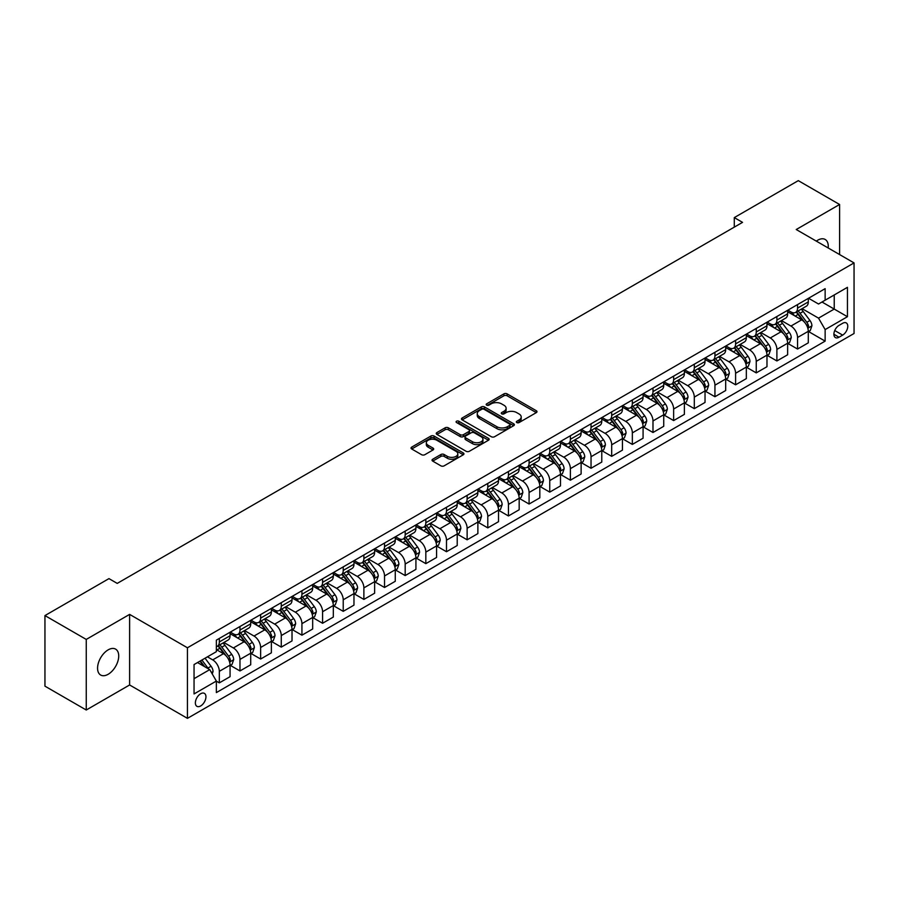<?xml version="1.0" encoding="UTF-8"?>
<svg xmlns="http://www.w3.org/2000/svg" width="899" height="899" viewBox="0 0 899 899"><rect width="100%" height="100%" fill="white"/><g stroke="black" fill="none" stroke-linecap="round" stroke-linejoin="round"><path stroke-width="1.35" d="M516.824 422.564A1.607 0.921 0 0 0 519.094 422.564L536.332 412.607A2.292 1.326 0 0 0 536.995 411.675A2.292 1.326 0 0 0 536.332 410.742L507.137 393.886A2.292 1.326 0 0 0 503.889 393.886L486.662 403.831A1.607 0.921 0 0 0 486.19 404.494A1.607 0.921 0 0 0 486.662 405.146A1.607 0.921 0 0 0 488.932 405.146L491.169 403.853A7.338 4.237 0 0 1 501.541 403.853L503.979 405.258A7.338 4.237 0 0 1 506.126 408.258A7.338 4.237 0 0 1 503.979 411.248L501.743 412.54A1.607 0.921 0 0 0 501.271 413.192A1.607 0.921 0 0 0 501.743 413.855A1.607 0.921 0 0 0 504.013 413.855L506.249 412.562A7.338 4.237 0 0 1 516.622 412.562L519.06 413.967A7.338 4.237 0 0 1 521.206 416.967A7.338 4.237 0 0 1 519.06 419.957L516.824 421.249A1.607 0.921 0 0 0 516.352 421.901A1.607 0.921 0 0 0 516.824 422.564L516.824 421.249M108.138 674.295A14.957 8.63 120 0 0 117.915 661.113A14.957 8.63 120 0 0 115.623 649.134A14.957 8.63 120 0 0 108.138 649.876A14.957 8.63 120 0 0 98.373 663.046A14.957 8.63 120 0 0 100.666 675.025A14.957 8.63 120 0 0 108.138 674.295M828.181 247.978A14.957 8.63 120 0 0 825.181 239.471A14.957 8.63 120 0 0 817.708 240.213A14.957 8.63 120 0 0 816.314 241.123M200.657 705.962A7.473 4.315 120 0 0 205.545 699.366A7.473 4.315 120 0 0 204.399 693.376A7.473 4.315 120 0 0 200.657 693.747A7.473 4.315 120 0 0 195.768 700.332A7.473 4.315 120 0 0 196.915 706.322A7.473 4.315 120 0 0 200.657 705.962M432.711 459.232A2.292 1.326 0 0 0 432.037 460.176A2.292 1.326 0 0 0 432.711 461.108L440.892 465.839A2.292 1.326 0 0 0 444.14 465.839L463.277 454.793A2.292 1.326 0 0 0 463.94 453.849A2.292 1.326 0 0 0 463.277 452.916L434.082 436.06A2.292 1.326 0 0 0 430.846 436.06L411.708 447.106A2.292 1.326 0 0 0 411.034 448.05A2.292 1.326 0 0 0 411.708 448.983L421.597 454.692A2.292 1.326 0 0 0 424.845 454.692L433.026 449.961A2.292 1.326 0 0 0 433.7 449.028A2.292 1.326 0 0 0 433.026 448.095L428.126 445.263A6.136 3.54 0 0 1 426.328 442.757A6.136 3.54 0 0 1 430.115 439.487A6.136 3.54 0 0 1 436.802 440.252L456.018 451.343A6.136 3.54 0 0 1 457.816 453.849A6.136 3.54 0 0 1 454.029 457.119A6.136 3.54 0 0 1 447.342 456.355L444.14 454.512A2.292 1.326 0 0 0 440.892 454.512L432.711 459.232L432.711 461.108M129.613 614.388L86.248 639.425L44.95 615.579L44.95 686.162L86.248 710.008L129.613 684.971L187.442 718.357L187.442 647.774L129.613 614.388L129.613 684.971M839.599 254.563L839.599 204.489L796.233 229.526L854.05 262.913L187.442 647.774M839.599 204.489L798.29 180.643L734.281 217.603L734.281 227.144M44.95 615.579L108.97 578.619L117.23 583.395L742.54 222.368L734.281 217.603M491.326 436.723A2.292 1.326 0 0 0 494.574 436.723L513.7 425.677A2.292 1.326 0 0 0 514.374 424.733A2.292 1.326 0 0 0 513.7 423.8L484.516 406.944A2.292 1.326 0 0 0 481.268 406.944L462.142 417.99A2.292 1.326 0 0 0 461.468 418.934A2.292 1.326 0 0 0 462.142 419.867L491.326 436.723M457.186 422.901A1.607 0.921 0 0 1 458.816 423.137L458.816 421.226L488.494 438.352A2.292 1.326 0 0 1 489.157 439.296A2.292 1.326 0 0 1 488.494 440.229L469.357 451.276A2.292 1.326 0 0 1 466.109 451.276L436.925 434.419L436.925 432.554A2.292 1.326 0 0 0 436.251 433.487A2.292 1.326 0 0 0 436.925 434.419M436.925 432.554L445.106 427.823A2.292 1.326 0 0 1 448.354 427.823L460.187 434.655A2.292 1.326 0 0 0 463.434 434.655L468.862 431.52A2.292 1.326 0 0 0 469.536 430.587A2.292 1.326 0 0 0 468.862 429.655L456.546 422.53A1.607 0.921 0 0 1 456.074 421.878A1.607 0.921 0 0 1 457.063 421.024A1.607 0.921 0 0 1 458.816 421.226M842.655 323.292L839.014 325.382A7.248 4.18 120 0 0 834.283 331.765A7.248 4.18 120 0 0 835.396 337.575A7.248 4.18 120 0 0 839.014 337.215L842.655 335.113A7.248 4.18 120 0 0 847.386 328.731A7.248 4.18 120 0 0 846.274 322.932A7.248 4.18 120 0 0 842.655 323.292M187.442 718.357L854.05 333.495L854.05 262.913M808.538 298.254L818.528 304.019L825.136 300.21L825.136 288.658L216.356 640.144L216.356 651.685L194.049 664.563L194.049 693.938L216.356 681.06L216.356 692.601L825.136 341.126L825.136 329.585L818.528 318.134L802.099 308.649M825.136 300.21L847.442 287.332L847.442 316.706L825.136 329.585M86.248 639.425L86.248 710.008M822.001 302.019L834.227 309.076L834.227 294.962L847.442 287.332M818.528 318.134L834.227 309.076L847.442 316.706M194.049 678.678L209.748 669.62L197.522 662.563M216.356 681.161L219.322 682.869L219.322 671.328A9.35 5.394 -120 0 0 212.715 659.888L207.433 656.832M219.322 682.869L230.065 676.677L230.065 665.136A9.35 5.394 -120 0 0 223.458 653.685L216.356 649.584M230.313 665.372L239.977 670.946L239.977 659.405A9.35 5.394 -120 0 0 233.369 647.965L223.885 642.482M239.977 670.946L250.72 664.754L250.72 653.213A9.35 5.394 -120 0 0 244.112 641.762L230.065 633.66M250.967 653.449L260.631 659.034L260.631 647.482A9.35 5.394 -120 0 0 254.024 636.043L244.528 630.559M260.631 659.034L271.363 652.831L271.363 641.29A9.35 5.394 -120 0 0 264.755 629.839L250.72 621.737M271.61 641.526L281.275 647.111L281.275 635.571A9.35 5.394 -120 0 0 274.667 624.12L265.183 618.647M281.275 647.111L292.018 640.908L292.018 629.367A9.35 5.394 -120 0 0 285.41 617.916L271.363 609.814M292.265 629.603L301.929 635.188L301.929 623.648A9.35 5.394 -120 0 0 295.322 612.197L285.837 606.724M301.929 635.188L312.672 628.985L312.672 617.444A9.35 5.394 -120 0 0 306.065 605.993L292.018 597.891M312.919 617.68L322.584 623.265L322.584 611.725A9.35 5.394 -120 0 0 315.976 600.274L306.48 594.801M322.584 623.265L333.315 617.062L333.315 605.521A9.35 5.394 -120 0 0 326.708 594.07L312.672 585.968M333.563 605.757L343.227 611.342L343.227 599.802A9.35 5.394 -120 0 0 336.619 588.351L327.135 582.878M343.227 611.342L353.97 605.139L353.97 593.598A9.35 5.394 -120 0 0 347.362 582.147L333.315 574.045M354.217 593.834L363.881 599.419L363.881 587.879A9.35 5.394 -120 0 0 357.274 576.428L347.789 570.955M363.881 599.419L374.625 593.216L374.625 581.675A9.35 5.394 -120 0 0 368.017 570.224L353.97 562.122M374.872 581.911L384.536 587.496L384.536 575.956A9.35 5.394 -120 0 0 377.928 564.505L368.433 559.032M384.536 587.496L395.268 581.293L395.268 569.752A9.35 5.394 -120 0 0 388.66 558.301L374.625 550.199M395.515 569.988L405.179 575.574L405.179 564.033A9.35 5.394 -120 0 0 398.572 552.582L389.087 547.109M405.179 575.574L415.922 569.37L415.922 557.829A9.35 5.394 -120 0 0 409.315 546.378L395.268 538.276M416.17 558.065L425.834 563.651L425.834 552.11A9.35 5.394 -120 0 0 419.226 540.659L409.742 535.186M425.834 563.651L436.577 557.447L436.577 545.907A9.35 5.394 -120 0 0 429.969 534.456L415.922 526.353M436.824 546.143L446.488 551.728L446.488 540.187A9.35 5.394 -120 0 0 439.881 528.736L430.385 523.263M446.488 551.728L457.22 545.524L457.22 533.984A9.35 5.394 -120 0 0 450.613 522.544L436.577 514.43M457.467 534.22L467.132 539.805L467.132 528.264A9.35 5.394 -120 0 0 460.524 516.813L451.04 511.34M467.132 539.805L477.875 533.601L477.875 522.061A9.35 5.394 -120 0 0 471.267 510.621L457.22 502.507M478.122 522.297L487.786 527.882L487.786 516.341A9.35 5.394 -120 0 0 481.179 504.89L471.694 499.417M487.786 527.882L498.529 521.678L498.529 510.138A9.35 5.394 -120 0 0 491.922 498.698L477.875 490.584M498.776 510.374L508.441 515.959L508.441 504.418A9.35 5.394 -120 0 0 501.833 492.967L492.337 487.494M508.441 515.959L519.173 509.755L519.173 498.215A9.35 5.394 -120 0 0 512.565 486.775L498.529 478.661M519.42 498.451L529.084 504.036L529.084 492.495A9.35 5.394 -120 0 0 522.476 481.044L512.992 475.571M529.084 504.036L539.827 497.832L539.827 486.292A9.35 5.394 -120 0 0 533.219 474.852L519.173 466.738M540.074 486.528L549.739 492.113L549.739 480.572A9.35 5.394 -120 0 0 543.131 469.121L533.646 463.648M549.739 492.113L560.482 485.909L560.482 474.369A9.35 5.394 -120 0 0 553.874 462.929L539.827 454.815M560.729 474.605L570.393 480.19L570.393 468.649A9.35 5.394 -120 0 0 563.785 457.198L554.29 451.725M570.393 480.19L581.125 473.987L581.125 462.446A9.35 5.394 -120 0 0 574.517 451.006L560.482 442.892M581.372 462.682L591.036 468.267L591.036 456.726A9.35 5.394 -120 0 0 584.429 445.275L574.944 439.802M591.036 468.267L601.779 462.064L601.779 450.523A9.35 5.394 -120 0 0 595.172 439.083L581.125 430.969M602.027 450.759L611.691 456.344L611.691 444.803A9.35 5.394 -120 0 0 605.083 433.352L595.599 427.879M611.691 456.344L622.434 450.141L622.434 438.6A9.35 5.394 -120 0 0 615.826 427.16L601.779 419.046M622.681 438.847L632.345 444.421L632.345 432.88A9.35 5.394 -120 0 0 625.738 421.429L616.242 415.956M632.345 444.421L643.077 438.218L643.077 426.677A9.35 5.394 -120 0 0 636.47 415.237L622.434 407.123M643.324 426.924L652.989 432.498L652.989 420.957A9.35 5.394 -120 0 0 646.381 409.517L636.897 404.033M652.989 432.498L663.732 426.295L663.732 414.754A9.35 5.394 -120 0 0 657.124 403.314L643.077 395.2M663.979 415.001L673.643 420.575L673.643 409.034A9.35 5.394 -120 0 0 667.036 397.594L657.551 392.11M673.643 420.575L684.386 414.372L684.386 402.831A9.35 5.394 -120 0 0 677.779 391.391L663.732 383.277M684.633 403.078L694.298 408.652L694.298 397.111A9.35 5.394 -120 0 0 687.69 385.671L678.194 380.187M694.298 408.652L705.03 402.449L705.03 390.908A9.35 5.394 -120 0 0 698.422 379.468L684.386 371.354M705.277 391.155L714.941 396.729L714.941 385.188A9.35 5.394 -120 0 0 708.333 373.748L698.849 368.264M714.941 396.729L725.684 390.526L725.684 378.985A9.35 5.394 -120 0 0 719.076 367.545L705.03 359.431M725.931 379.232L735.596 384.806L735.596 373.265A9.35 5.394 -120 0 0 728.988 361.825L719.503 356.341M735.596 384.806L746.339 378.614L746.339 367.062A9.35 5.394 -120 0 0 739.731 355.622L725.684 347.508M746.586 367.309L756.25 372.883L756.25 361.342A9.35 5.394 -120 0 0 749.642 349.902L740.147 344.418M756.25 372.883L766.982 366.691L766.982 355.139A9.35 5.394 -120 0 0 760.374 343.699L746.339 335.585M767.229 355.386L776.893 360.96L776.893 349.419A9.35 5.394 -120 0 0 770.286 337.979L760.801 332.495M776.893 360.96L787.636 354.768L787.636 343.227A9.35 5.394 -120 0 0 781.029 331.776L766.982 323.674M787.884 343.463L797.548 349.037L797.548 337.496A9.35 5.394 -120 0 0 790.94 326.056L781.456 320.572M797.548 349.037L808.291 342.845L808.291 331.304A9.35 5.394 -120 0 0 801.683 319.853L787.636 311.751M787.884 310.166L790.94 311.942A9.35 5.394 -120 0 0 795.615 312.403A9.35 5.394 -120 0 0 797.548 308.121L797.548 304.592M767.229 322.089L770.286 323.854A9.35 5.394 -120 0 0 774.96 324.325A9.35 5.394 -120 0 0 776.893 320.044L776.893 316.515M746.586 334.012L749.642 335.776A9.35 5.394 -120 0 0 754.317 336.248A9.35 5.394 -120 0 0 756.25 331.967L756.25 328.438M725.931 345.935L728.988 347.699A9.35 5.394 -120 0 0 733.663 348.171A9.35 5.394 -120 0 0 735.596 343.89L735.596 340.361M705.277 357.858L708.333 359.622A9.35 5.394 -120 0 0 713.008 360.094A9.35 5.394 -120 0 0 714.941 355.813L714.941 352.284M684.633 369.781L687.69 371.545A9.35 5.394 -120 0 0 692.365 372.017A9.35 5.394 -120 0 0 694.298 367.736L694.298 364.207M663.979 381.704L667.036 383.468A9.35 5.394 -120 0 0 671.71 383.94A9.35 5.394 -120 0 0 673.643 379.659L673.643 376.13M643.324 393.627L646.381 395.391A9.35 5.394 -120 0 0 651.056 395.852A9.35 5.394 -120 0 0 652.989 391.582L652.989 388.053M622.681 405.55L625.738 407.314A9.35 5.394 -120 0 0 630.413 407.775A9.35 5.394 -120 0 0 632.345 403.505L632.345 399.976M602.027 417.473L605.083 419.237A9.35 5.394 -120 0 0 609.758 419.698A9.35 5.394 -120 0 0 611.691 415.428L611.691 411.899M581.372 429.396L584.429 431.16A9.35 5.394 -120 0 0 589.103 431.621A9.35 5.394 -120 0 0 591.036 427.351L591.036 423.822M560.729 441.319L563.785 443.083A9.35 5.394 -120 0 0 568.449 443.544A9.35 5.394 -120 0 0 570.393 439.274L570.393 435.745M540.074 453.242L543.131 455.006A9.35 5.394 -120 0 0 547.806 455.467A9.35 5.394 -120 0 0 549.739 451.197L549.739 447.668M519.42 465.165L522.476 466.929A9.35 5.394 -120 0 0 527.151 467.39A9.35 5.394 -120 0 0 529.084 463.12L529.084 459.591M498.776 477.088L501.833 478.852A9.35 5.394 -120 0 0 506.497 479.313A9.35 5.394 -120 0 0 508.441 475.043L508.441 471.514M478.122 489.011L481.179 490.775A9.35 5.394 -120 0 0 485.853 491.236A9.35 5.394 -120 0 0 487.786 486.966L487.786 483.426M457.467 500.934L460.524 502.698A9.35 5.394 -120 0 0 465.199 503.159A9.35 5.394 -120 0 0 467.132 498.889L467.132 495.349M436.824 512.857L439.881 514.621A9.35 5.394 -120 0 0 444.544 515.082A9.35 5.394 -120 0 0 446.488 510.801L446.488 507.272M416.17 524.78L419.226 526.544A9.35 5.394 -120 0 0 423.901 527.005A9.35 5.394 -120 0 0 425.834 522.724L425.834 519.195M395.515 536.703L398.572 538.467A9.35 5.394 -120 0 0 403.246 538.928A9.35 5.394 -120 0 0 405.179 534.647L405.179 531.118M374.872 548.626L377.928 550.39A9.35 5.394 -120 0 0 382.592 550.851A9.35 5.394 -120 0 0 384.536 546.57L384.536 543.041M354.217 560.549L357.274 562.313A9.35 5.394 -120 0 0 361.949 562.774A9.35 5.394 -120 0 0 363.881 558.493L363.881 554.964M333.563 572.472L336.619 574.236A9.35 5.394 -120 0 0 341.294 574.697A9.35 5.394 -120 0 0 343.227 570.416L343.227 566.887M312.919 584.395L315.976 586.159A9.35 5.394 -120 0 0 320.64 586.62A9.35 5.394 -120 0 0 322.584 582.338L322.584 578.81M292.265 596.318L295.322 598.082A9.35 5.394 -120 0 0 299.996 598.543A9.35 5.394 -120 0 0 301.929 594.261L301.929 590.733M271.61 608.241L274.667 610.005A9.35 5.394 -120 0 0 279.342 610.466A9.35 5.394 -120 0 0 281.275 606.184L281.275 602.656M250.967 620.164L254.024 621.928A9.35 5.394 -120 0 0 258.687 622.389A9.35 5.394 -120 0 0 260.631 618.107L260.631 614.579M230.313 632.087L233.369 633.851A9.35 5.394 -120 0 0 238.044 634.312A9.35 5.394 -120 0 0 239.977 630.03L239.977 626.502M808.538 331.54L825.136 341.126M795.615 312.403L806.347 306.199A9.35 5.394 -120 0 0 808.291 301.918L808.291 298.389M774.96 324.325L785.704 318.122A9.35 5.394 -120 0 0 787.636 313.841L787.636 310.312M754.317 336.248L765.049 330.045A9.35 5.394 -120 0 0 766.982 325.764L766.982 322.235M733.663 348.171L744.394 341.968A9.35 5.394 -120 0 0 746.339 337.687L746.339 334.158M713.008 360.094L723.751 353.891A9.35 5.394 -120 0 0 725.684 349.61L725.684 346.081M692.365 372.017L703.097 365.814A9.35 5.394 -120 0 0 705.03 361.533L705.03 358.004M671.71 383.94L682.442 377.737A9.35 5.394 -120 0 0 684.386 373.456L684.386 369.927M651.056 395.852L661.799 389.66A9.35 5.394 -120 0 0 663.732 385.379L663.732 381.85M630.413 407.775L641.144 401.583A9.35 5.394 -120 0 0 643.077 397.302L643.077 393.773M609.758 419.698L620.49 413.506A9.35 5.394 -120 0 0 622.434 409.225L622.434 405.696M589.103 431.621L599.847 425.429A9.35 5.394 -120 0 0 601.779 421.148L601.779 417.619M568.449 443.544L579.192 437.352A9.35 5.394 -120 0 0 581.125 433.071L581.125 429.542M547.806 455.467L558.537 449.275A9.35 5.394 -120 0 0 560.482 444.994L560.482 441.465M527.151 467.39L537.894 461.198A9.35 5.394 -120 0 0 539.827 456.917L539.827 453.388M506.497 479.313L517.24 473.121A9.35 5.394 -120 0 0 519.173 468.84L519.173 465.311M485.853 491.236L496.585 485.044A9.35 5.394 -120 0 0 498.529 480.763L498.529 477.234M465.199 503.159L475.942 496.967A9.35 5.394 -120 0 0 477.875 492.686L477.875 489.157M444.544 515.082L455.287 508.879A9.35 5.394 -120 0 0 457.22 504.609L457.22 501.08M423.901 527.005L434.633 520.802A9.35 5.394 -120 0 0 436.577 516.532L436.577 513.003M403.246 538.928L413.989 532.725A9.35 5.394 -120 0 0 415.922 528.455L415.922 524.926M382.592 550.851L393.335 544.648A9.35 5.394 -120 0 0 395.268 540.378L395.268 536.849M361.949 562.774L372.68 556.571A9.35 5.394 -120 0 0 374.625 552.301L374.625 548.772M341.294 574.697L352.037 568.494A9.35 5.394 -120 0 0 353.97 564.224L353.97 560.695M320.64 586.62L331.383 580.417A9.35 5.394 -120 0 0 333.315 576.147L333.315 572.618M299.996 598.543L310.728 592.34A9.35 5.394 -120 0 0 312.672 588.07L312.672 584.541M279.342 610.466L290.085 604.263A9.35 5.394 -120 0 0 292.018 599.993L292.018 596.453M258.687 622.389L269.43 616.186A9.35 5.394 -120 0 0 271.363 611.916L271.363 608.376M238.044 634.312L248.776 628.109A9.35 5.394 -120 0 0 250.72 623.827L250.72 620.299M216.356 646.606A9.35 5.394 -120 0 0 217.389 646.235L228.132 640.032A9.35 5.394 -120 0 0 230.065 635.75L230.065 632.222M217.389 646.235A9.35 5.394 -120 0 0 219.322 641.953L219.322 638.425M209.748 669.62L216.356 681.06M517.464 422.788L519.06 421.867A7.338 4.237 0 0 0 521.206 418.867L521.206 416.967M506.126 408.258L506.126 410.169A7.338 4.237 0 0 1 503.979 413.158L502.384 414.079M536.298 412.63L507.137 395.796A2.292 1.326 0 0 0 503.889 395.796L487.303 405.37M513.677 425.688L484.516 408.854A2.292 1.326 0 0 0 481.268 408.854L462.165 419.889L462.142 417.99M509.654 425.396A1.607 0.921 0 0 0 510.126 424.733A1.607 0.921 0 0 0 509.654 424.081L484.033 409.292A1.607 0.921 0 0 0 481.763 409.292L479.403 410.641A7.338 4.237 0 0 0 477.257 413.641A7.338 4.237 0 0 0 479.403 416.642L496.922 426.744A7.338 4.237 0 0 0 507.294 426.744L509.654 425.396L509.654 427.295A1.607 0.921 0 0 0 510.126 426.643L510.126 424.733M477.257 413.641L477.257 415.552A7.338 4.237 0 0 0 479.403 418.541L479.403 416.642M509.654 427.295L507.294 428.654A7.338 4.237 0 0 1 496.922 428.654L479.403 418.541M436.948 434.442L445.106 429.733L445.106 427.823M469.536 430.587L469.536 432.498A2.292 1.326 0 0 1 468.862 433.43L463.434 436.566A2.292 1.326 0 0 1 460.187 436.566L448.354 429.733A2.292 1.326 0 0 0 445.106 429.733M458.816 423.137L488.46 440.252M472.481 441.746A6.136 3.54 0 0 0 479.156 442.522A6.136 3.54 0 0 0 482.943 439.251A6.136 3.54 0 0 0 481.156 436.745L474.38 432.835A2.292 1.326 0 0 0 471.143 432.835L465.704 435.97A2.292 1.326 0 0 0 465.03 436.903A2.292 1.326 0 0 0 465.704 437.847L472.481 441.746L472.481 443.657A6.136 3.54 0 0 0 479.156 444.432A6.136 3.54 0 0 0 482.943 441.151L482.943 439.251M465.03 436.903L465.03 438.813A2.292 1.326 0 0 0 465.704 439.746L465.704 437.847M472.481 443.657L465.704 439.746M457.816 453.849L457.816 455.759A6.136 3.54 0 0 1 454.029 459.029A6.136 3.54 0 0 1 447.342 458.265L444.14 456.411A2.292 1.326 0 0 0 440.892 456.411L432.734 461.12M426.328 442.757L426.328 444.668A6.136 3.54 0 0 0 428.126 447.174L428.126 445.263M433.003 449.983L428.126 447.174M463.277 452.916L463.277 454.793L434.082 437.97A2.292 1.326 0 0 0 430.846 437.97L411.731 449.006M808.291 331.686L810.269 330.54L811.921 325.764A6.192 3.574 -120 0 0 809.943 320.493L803.2 311.481A17.879 10.316 -120 0 0 801.245 309.144M794.536 315.729A17.879 10.316 -120 0 0 790.873 311.897M807.729 327.888L808.583 326.034A6.192 3.574 -120 0 0 806.808 322.303L800.054 313.29A17.879 10.316 -120 0 0 798.11 310.964M796.447 311.919A14.833 8.563 60 0 1 798.874 314.684L804.594 322.314M796.121 312.099A17.879 10.316 60 0 1 798.076 314.436L802.56 320.426M787.636 343.598L789.614 342.463L791.266 337.687A6.192 3.574 -120 0 0 789.3 332.416L782.546 323.404A17.879 10.316 -120 0 0 780.59 321.067M773.882 327.652A17.879 10.316 -120 0 0 770.218 323.82M787.074 339.811L787.929 337.957A6.192 3.574 -120 0 0 786.153 334.226L779.411 325.213A17.879 10.316 -120 0 0 777.455 322.887M775.792 323.842A14.833 8.563 60 0 1 778.231 326.607L783.939 334.237M775.477 324.022A17.879 10.316 60 0 1 777.421 326.359L781.916 332.349M766.982 355.521L768.971 354.386L770.623 349.61A6.192 3.574 -120 0 0 768.645 344.339L761.891 335.327A17.879 10.316 -120 0 0 759.947 332.99M753.227 339.575A17.879 10.316 -120 0 0 749.575 335.743M766.42 351.734L767.274 349.88A6.192 3.574 -120 0 0 765.51 346.149L758.756 337.136A17.879 10.316 -120 0 0 756.801 334.81M755.138 335.765A14.833 8.563 60 0 1 757.576 338.53L763.285 346.16M754.823 335.945A17.879 10.316 60 0 1 756.767 338.282L761.262 344.272M746.339 367.444L748.316 366.309L749.968 361.533A6.192 3.574 -120 0 0 747.99 356.262L741.248 347.25A17.879 10.316 -120 0 0 739.293 344.913M732.584 351.498A17.879 10.316 -120 0 0 728.92 347.666M745.777 363.657L746.631 361.803A6.192 3.574 -120 0 0 744.855 358.072L738.101 349.059A17.879 10.316 -120 0 0 736.157 346.733M734.494 347.688A14.833 8.563 60 0 1 736.922 350.453L742.641 358.083M734.168 347.868A17.879 10.316 60 0 1 736.124 350.205L740.607 356.195M725.684 379.367L727.662 378.232L729.314 373.456A6.192 3.574 -120 0 0 727.347 368.185L720.593 359.173A17.879 10.316 -120 0 0 718.638 356.836M711.929 363.421A17.879 10.316 -120 0 0 708.266 359.589M725.122 375.58L725.976 373.726A6.192 3.574 -120 0 0 724.201 369.995L717.458 360.982A17.879 10.316 -120 0 0 715.503 358.656M713.84 359.611A14.833 8.563 60 0 1 716.278 362.376L721.987 370.006M713.525 359.791A17.879 10.316 60 0 1 715.469 362.128L719.953 368.118M705.03 391.29L707.019 390.155L708.67 385.379A6.192 3.574 -120 0 0 706.693 380.108L699.939 371.096A17.879 10.316 -120 0 0 697.995 368.759M691.275 375.344A17.879 10.316 -120 0 0 687.623 371.512M704.468 387.503L705.322 385.649A6.192 3.574 -120 0 0 703.557 381.918L696.804 372.905A17.879 10.316 -120 0 0 694.848 370.568M693.185 371.534A14.833 8.563 60 0 1 695.624 374.299L701.332 381.929M692.871 371.714A17.879 10.316 60 0 1 694.815 374.051L699.31 380.041M684.386 403.213L686.364 402.067L688.016 397.302A6.192 3.574 -120 0 0 686.038 392.031L679.296 383.019A17.879 10.316 -120 0 0 677.34 380.682M670.632 387.267A17.879 10.316 -120 0 0 666.968 383.435M683.813 399.426L684.678 397.572A6.192 3.574 -120 0 0 682.903 393.841L676.149 384.828A17.879 10.316 -120 0 0 674.205 382.491M672.542 383.457A14.833 8.563 60 0 1 674.969 386.222L680.689 393.852M672.216 383.637A17.879 10.316 60 0 1 674.171 385.974L678.655 391.964M663.732 415.136L665.709 413.989L667.361 409.225A6.192 3.574 -120 0 0 665.395 403.954L658.641 394.942A17.879 10.316 -120 0 0 656.686 392.605M649.977 399.19A17.879 10.316 -120 0 0 646.314 395.358M663.17 411.349L664.024 409.494A6.192 3.574 -120 0 0 662.248 405.764L655.506 396.751A17.879 10.316 -120 0 0 653.551 394.414M651.887 395.38A14.833 8.563 60 0 1 654.326 398.145L660.035 405.775M651.573 395.56A17.879 10.316 60 0 1 653.517 397.897L658.001 403.887M643.077 427.059L645.066 425.912L646.718 421.148A6.192 3.574 -120 0 0 644.74 415.877L637.987 406.865A17.879 10.316 -120 0 0 636.043 404.528M629.322 411.113A17.879 10.316 -120 0 0 625.67 407.281M642.515 423.272L643.369 421.406A6.192 3.574 -120 0 0 641.605 417.687L634.851 408.674A17.879 10.316 -120 0 0 632.896 406.337M631.233 407.303A14.833 8.563 60 0 1 633.671 410.068L639.38 417.698M630.918 407.483A17.879 10.316 60 0 1 632.862 409.82L637.357 415.81M622.434 438.982L624.412 437.835L626.064 433.071A6.192 3.574 -120 0 0 624.086 427.8L617.343 418.788A17.879 10.316 -120 0 0 615.388 416.451M608.679 423.036A17.879 10.316 -120 0 0 605.016 419.204M621.861 435.195L622.726 433.329A6.192 3.574 -120 0 0 620.951 429.61L614.197 420.597A17.879 10.316 -120 0 0 612.253 418.26M610.59 419.226A14.833 8.563 60 0 1 613.017 421.991L618.737 429.621M610.264 419.406A17.879 10.316 60 0 1 612.219 421.743L616.703 427.733M601.779 450.905L603.757 449.758L605.409 444.994A6.192 3.574 -120 0 0 603.443 439.723L596.689 430.711A17.879 10.316 -120 0 0 594.733 428.373M588.025 434.947A17.879 10.316 -120 0 0 584.361 431.127M601.217 447.118L602.072 445.252A6.192 3.574 -120 0 0 600.296 441.533L593.554 432.52A17.879 10.316 -120 0 0 591.598 430.183M589.935 431.149A14.833 8.563 60 0 1 592.374 433.914L598.082 441.544M589.62 431.329A17.879 10.316 60 0 1 591.564 433.666L596.048 439.656M581.125 462.828L583.114 461.681L584.766 456.917A6.192 3.574 -120 0 0 582.788 451.646L576.034 442.634A17.879 10.316 -120 0 0 574.09 440.296M567.37 446.87A17.879 10.316 -120 0 0 563.718 443.05M580.563 459.041L581.417 457.175A6.192 3.574 -120 0 0 579.653 453.456L572.899 444.443A17.879 10.316 -120 0 0 570.944 442.106M569.281 443.072A14.833 8.563 60 0 1 571.719 445.837L577.428 453.467M568.966 443.252A17.879 10.316 60 0 1 570.91 445.589L575.405 451.579M560.482 474.751L562.459 473.604L564.111 468.84A6.192 3.574 -120 0 0 562.133 463.569L555.391 454.557A17.879 10.316 -120 0 0 553.436 452.219M546.727 458.793A17.879 10.316 -120 0 0 543.063 454.973M559.908 470.964L560.774 469.098A6.192 3.574 -120 0 0 558.998 465.379L552.244 456.366A17.879 10.316 -120 0 0 550.3 454.029M548.637 454.995A14.833 8.563 60 0 1 551.065 457.76L556.784 465.39M548.311 455.175A17.879 10.316 60 0 1 550.267 457.512L554.75 463.502M539.827 486.674L541.805 485.527L543.457 480.763A6.192 3.574 -120 0 0 541.49 475.492L534.736 466.48A17.879 10.316 -120 0 0 532.781 464.142M526.072 470.716A17.879 10.316 -120 0 0 522.409 466.896M539.265 482.887L540.119 481.021A6.192 3.574 -120 0 0 538.344 477.302L531.601 468.289A17.879 10.316 -120 0 0 529.646 465.952M527.983 466.918A14.833 8.563 60 0 1 530.421 469.683L536.13 477.313M527.668 467.098A17.879 10.316 60 0 1 529.612 469.435L534.096 475.425M519.173 498.597L521.162 497.45L522.813 492.686A6.192 3.574 -120 0 0 520.836 487.415L514.082 478.403A17.879 10.316 -120 0 0 512.138 476.065M505.418 482.639A17.879 10.316 -120 0 0 501.766 478.819M518.611 494.81L519.465 492.944A6.192 3.574 -120 0 0 517.7 489.225L510.947 480.212A17.879 10.316 -120 0 0 508.991 477.875M507.328 478.841A14.833 8.563 60 0 1 509.767 481.606L515.475 489.236M507.014 479.021A17.879 10.316 60 0 1 508.958 481.358L513.453 487.348M498.529 510.52L500.507 509.373L502.159 504.609A6.192 3.574 -120 0 0 500.181 499.338L493.427 490.326A17.879 10.316 -120 0 0 491.483 487.988M484.775 494.562A17.879 10.316 -120 0 0 481.111 490.742M497.956 506.733L498.821 504.867A6.192 3.574 -120 0 0 497.046 501.148L490.292 492.135A17.879 10.316 -120 0 0 488.348 489.798M486.685 490.764A14.833 8.563 60 0 1 489.112 493.529L494.832 501.159M486.359 490.944A17.879 10.316 60 0 1 488.314 493.281L492.798 499.271M477.875 522.443L479.852 521.296L481.504 516.532A6.192 3.574 -120 0 0 479.538 511.261L472.784 502.249A17.879 10.316 -120 0 0 470.829 499.911M464.12 506.485A17.879 10.316 -120 0 0 460.457 502.665M477.313 518.656L478.167 516.79A6.192 3.574 -120 0 0 476.391 513.071L469.638 504.058A17.879 10.316 -120 0 0 467.694 501.721M466.03 502.687A14.833 8.563 60 0 1 468.469 505.452L474.178 513.082M465.716 502.867A17.879 10.316 60 0 1 467.66 505.204L472.144 511.194M457.22 534.366L459.209 533.219L460.861 528.455A6.192 3.574 -120 0 0 458.883 523.184L452.13 514.172A17.879 10.316 -120 0 0 450.185 511.834M443.465 518.408A17.879 10.316 -120 0 0 439.813 514.588M456.658 530.579L457.512 528.713A6.192 3.574 -120 0 0 455.748 524.994L448.994 515.981A17.879 10.316 -120 0 0 447.039 513.644M445.376 514.61A14.833 8.563 60 0 1 447.814 517.375L453.523 525.005M445.061 514.79A17.879 10.316 60 0 1 447.005 517.127L451.5 523.117M436.577 546.289L438.555 545.142L440.207 540.378A6.192 3.574 -120 0 0 438.229 535.107L431.475 526.095A17.879 10.316 -120 0 0 429.531 523.757M422.822 530.331A17.879 10.316 -120 0 0 419.159 526.499M436.004 542.502L436.869 540.636A6.192 3.574 -120 0 0 435.094 536.917L428.34 527.904A17.879 10.316 -120 0 0 426.396 525.567M424.733 526.533A14.833 8.563 60 0 1 427.16 529.297L432.88 536.928M424.407 526.713A17.879 10.316 60 0 1 426.362 529.05L430.846 535.04M415.922 558.212L417.9 557.065L419.552 552.301A6.192 3.574 -120 0 0 417.574 547.03L410.832 538.018A17.879 10.316 -120 0 0 408.876 535.68M402.168 542.254A17.879 10.316 -120 0 0 398.504 538.422M415.36 554.413L416.215 552.559A6.192 3.574 -120 0 0 414.439 548.84L407.685 539.827A17.879 10.316 -120 0 0 405.741 537.49M404.078 538.456A14.833 8.563 60 0 1 406.517 541.22L412.225 548.84M403.763 538.636A17.879 10.316 60 0 1 405.707 540.973L410.191 546.963M395.268 570.135L397.257 568.988L398.909 564.224A6.192 3.574 -120 0 0 396.931 558.942L390.177 549.941A17.879 10.316 -120 0 0 388.233 547.603M381.513 554.177A17.879 10.316 -120 0 0 377.861 550.345M394.706 566.336L395.56 564.482A6.192 3.574 -120 0 0 393.784 560.762L387.042 551.75A17.879 10.316 -120 0 0 385.087 549.413M383.423 550.368A14.833 8.563 60 0 1 385.862 553.143L391.571 560.762M383.109 550.559A17.879 10.316 60 0 1 385.053 552.896L389.548 558.886M374.625 582.058L376.602 580.911L378.254 576.147A6.192 3.574 -120 0 0 376.276 570.865L369.523 561.864A17.879 10.316 -120 0 0 367.579 559.526M360.859 566.1A17.879 10.316 -120 0 0 357.206 562.268M374.051 578.259L374.917 576.405A6.192 3.574 -120 0 0 373.141 572.685L366.387 563.673A17.879 10.316 -120 0 0 364.443 561.336M362.78 562.291A14.833 8.563 60 0 1 365.208 565.066L370.927 572.685M362.454 562.482A17.879 10.316 60 0 1 364.41 564.819L368.893 570.809M353.97 593.981L355.948 592.834L357.6 588.07A6.192 3.574 -120 0 0 355.622 582.788L348.879 573.787A17.879 10.316 -120 0 0 346.924 571.449M340.215 578.023A17.879 10.316 -120 0 0 336.552 574.191M353.408 590.182L354.262 588.328A6.192 3.574 -120 0 0 352.487 584.608L345.733 575.596A17.879 10.316 -120 0 0 343.789 573.259M342.126 574.214A14.833 8.563 60 0 1 344.564 576.989L350.273 584.608M341.8 574.405A17.879 10.316 60 0 1 343.755 576.742L348.239 582.732M333.315 605.904L335.305 604.757L336.956 599.993A6.192 3.574 -120 0 0 334.979 594.711L328.225 585.71A17.879 10.316 -120 0 0 326.281 583.372M319.561 589.946A17.879 10.316 -120 0 0 315.909 586.114M332.754 602.105L333.608 600.251A6.192 3.574 -120 0 0 331.832 596.531L325.09 587.519A17.879 10.316 -120 0 0 323.134 585.182M321.471 586.137A14.833 8.563 60 0 1 323.91 588.912L329.618 596.531M321.157 586.328A17.879 10.316 60 0 1 323.101 588.665L327.596 594.655M312.672 617.827L314.65 616.68L316.302 611.916A6.192 3.574 -120 0 0 314.324 606.634L307.57 597.633A17.879 10.316 -120 0 0 305.626 595.295M298.906 601.869A17.879 10.316 -120 0 0 295.254 598.037M312.099 614.028L312.964 612.174A6.192 3.574 -120 0 0 311.189 608.454L304.435 599.442A17.879 10.316 -120 0 0 302.491 597.105M300.828 598.06A14.833 8.563 60 0 1 303.255 600.835L308.975 608.454M300.502 598.251A17.879 10.316 60 0 1 302.457 600.588L306.941 606.578M292.018 629.75L293.995 628.603L295.647 623.827A6.192 3.574 -120 0 0 293.67 618.557L286.927 609.544A17.879 10.316 -120 0 0 284.972 607.218M278.263 613.792A17.879 10.316 -120 0 0 274.6 609.96M291.456 625.951L292.31 624.097A6.192 3.574 -120 0 0 290.534 620.377L283.781 611.365A17.879 10.316 -120 0 0 281.837 609.028M280.173 609.983A14.833 8.563 60 0 1 282.612 612.758L288.321 620.377M279.847 610.174A17.879 10.316 60 0 1 281.803 612.511L286.287 618.501M271.363 641.672L273.352 640.526L275.004 635.75A6.192 3.574 -120 0 0 273.026 630.48L266.273 621.467A17.879 10.316 -120 0 0 264.328 619.141M257.608 625.715A17.879 10.316 -120 0 0 253.956 621.883M270.801 637.874L271.655 636.02A6.192 3.574 -120 0 0 269.88 632.3L263.137 623.288A17.879 10.316 -120 0 0 261.182 620.951M259.519 621.906A14.833 8.563 60 0 1 261.957 624.681L267.666 632.3M259.204 622.097A17.879 10.316 60 0 1 261.148 624.434L265.643 630.424M250.72 653.595L252.698 652.449L254.35 647.673A6.192 3.574 -120 0 0 252.372 642.403L245.618 633.39A17.879 10.316 -120 0 0 243.674 631.064M236.954 637.638A17.879 10.316 -120 0 0 233.302 633.806M250.147 649.797L251.001 647.943A6.192 3.574 -120 0 0 249.237 644.223L242.483 635.211A17.879 10.316 -120 0 0 240.539 632.874M238.876 633.829A14.833 8.563 60 0 1 241.303 636.604L247.023 644.223M238.55 634.02A17.879 10.316 60 0 1 240.505 636.357L244.989 642.347M230.065 665.518L232.043 664.372L233.695 659.596A6.192 3.574 -120 0 0 231.717 654.326L224.975 645.313A17.879 10.316 -120 0 0 223.019 642.987M229.503 661.72L230.358 659.866A6.192 3.574 -120 0 0 228.582 656.146L221.828 647.134A17.879 10.316 -120 0 0 219.884 644.797M218.221 645.752A14.833 8.563 60 0 1 220.66 648.527L226.368 656.146M217.895 645.943A17.879 10.316 60 0 1 219.85 648.28L224.334 654.27M212.22 673.913L213.052 671.519A6.192 3.574 -120 0 0 211.074 666.249L205.051 658.214M208.501 668.901A6.192 3.574 -120 0 0 207.927 668.058L201.904 660.023M200.353 660.922L204.691 666.698M199.926 661.17L203.601 666.069M212.715 659.888L223.458 653.685M233.369 647.965L244.112 641.762M254.024 636.043L264.755 629.839M274.667 624.12L285.41 617.916M295.322 612.197L306.065 605.993M315.976 600.274L326.708 594.07M336.619 588.351L347.362 582.147M357.274 576.428L368.017 570.224M377.928 564.505L388.66 558.301M398.572 552.582L409.315 546.378M419.226 540.659L429.969 534.456M439.881 528.736L450.613 522.544M460.524 516.813L471.267 510.621M481.179 504.89L491.922 498.698M501.833 492.967L512.565 486.775M522.476 481.044L533.219 474.852M543.131 469.121L553.874 462.929M563.785 457.198L574.517 451.006M584.429 445.275L595.172 439.083M605.083 433.352L615.826 427.16M625.738 421.429L636.47 415.237M646.381 409.517L657.124 403.314M667.036 397.594L677.779 391.391M687.69 385.671L698.422 379.468M708.333 373.748L719.076 367.545M728.988 361.825L739.731 355.622M749.642 349.902L760.374 343.699M770.286 337.979L781.029 331.776M790.94 326.056L801.683 319.853M797.548 308.121L808.291 301.918M797.548 337.496L808.291 331.304M776.893 349.419L787.636 343.227M776.893 320.044L787.636 313.841M756.25 361.342L766.982 355.139M756.25 331.967L766.982 325.764M735.596 373.265L746.339 367.062M735.596 343.89L746.339 337.687M714.941 385.188L725.684 378.985M714.941 355.813L725.684 349.61M694.298 397.111L705.03 390.908M694.298 367.736L705.03 361.533M673.643 409.034L684.386 402.831M673.643 379.659L684.386 373.456M652.989 420.957L663.732 414.754M652.989 391.582L663.732 385.379M632.345 432.88L643.077 426.677M632.345 403.505L643.077 397.302M611.691 444.803L622.434 438.6M611.691 415.428L622.434 409.225M591.036 456.726L601.779 450.523M591.036 427.351L601.779 421.148M570.393 468.649L581.125 462.446M570.393 439.274L581.125 433.071M549.739 480.572L560.482 474.369M549.739 451.197L560.482 444.994M529.084 492.495L539.827 486.292M529.084 463.12L539.827 456.917M508.441 504.418L519.173 498.215M508.441 475.043L519.173 468.84M487.786 516.341L498.529 510.138M487.786 486.966L498.529 480.763M467.132 528.264L477.875 522.061M467.132 498.889L477.875 492.686M446.488 540.187L457.22 533.984M446.488 510.801L457.22 504.609M425.834 552.11L436.577 545.907M425.834 522.724L436.577 516.532M405.179 564.033L415.922 557.829M405.179 534.647L415.922 528.455M384.536 575.956L395.268 569.752M384.536 546.57L395.268 540.378M363.881 587.879L374.625 581.675M363.881 558.493L374.625 552.301M343.227 599.802L353.97 593.598M343.227 570.416L353.97 564.224M322.584 611.725L333.315 605.521M322.584 582.338L333.315 576.147M301.929 623.648L312.672 617.444M301.929 594.261L312.672 588.07M281.275 635.571L292.018 629.367M281.275 606.184L292.018 599.993M260.631 647.482L271.363 641.29M260.631 618.107L271.363 611.916M239.977 659.405L250.72 653.213M239.977 630.03L250.72 623.827M219.322 671.328L230.065 665.136M219.322 641.953L230.065 635.75M834.733 330.54L842.655 335.113M833.89 334.259L839.014 337.215M519.06 421.867L519.06 419.957M501.743 413.855L501.743 412.54M503.979 413.158L503.979 411.248M486.662 405.146L486.662 403.831M503.889 395.796L503.889 393.886M507.137 395.796L507.137 393.886M536.332 412.607L536.332 410.742M481.268 408.854L481.268 406.944M484.516 408.854L484.516 406.944M513.7 425.677L513.7 423.8M496.922 428.654L496.922 426.744M507.294 428.654L507.294 426.744M448.354 429.733L448.354 427.823M460.187 436.566L460.187 434.655M463.434 436.566L463.434 434.655M468.862 433.43L468.862 431.52M488.494 440.229L488.494 438.352M440.892 456.411L440.892 454.512M444.14 456.411L444.14 454.512M447.342 458.265L447.342 456.355M433.026 449.961L433.026 448.095M411.708 448.983L411.708 447.106M430.846 437.97L430.846 436.06M434.082 437.97L434.082 436.06M807.83 328.225L811.876 325.887M800.054 313.29L803.2 311.481M795.188 316.111L798.076 314.436M806.808 322.303L809.943 320.493M806.313 324.719L808.583 326.034M787.176 340.148L791.232 337.81M779.411 325.213L782.546 323.404M774.533 328.034L777.421 326.359M786.153 334.226L789.3 332.416M785.67 336.642L787.929 337.957M766.521 352.071L770.578 349.733M758.756 337.136L761.891 335.327M753.89 339.957L756.767 338.282M765.51 346.149L768.645 344.339M765.015 348.565L767.274 349.88M745.878 363.994L749.923 361.656M738.101 349.059L741.248 347.25M733.236 351.869L736.124 350.205M744.855 358.072L747.99 356.262M744.361 360.488L746.631 361.803M725.223 375.917L729.28 373.579M717.458 360.982L720.593 359.173M712.581 363.792L715.469 362.128M724.201 369.995L727.347 368.185M723.717 372.411L725.976 373.726M704.569 387.84L708.626 385.502M696.804 372.905L699.939 371.096M691.938 375.715L694.815 374.051M703.557 381.918L706.693 380.108M703.063 384.334L705.322 385.649M683.925 399.763L687.971 397.425M676.149 384.828L679.296 383.019M671.283 387.638L674.171 385.974M682.903 393.841L686.038 392.031M682.408 396.257L684.678 397.572M663.271 411.686L667.328 409.348M655.506 396.751L658.641 394.942M650.629 399.561L653.517 397.897M662.248 405.764L665.395 403.954M661.765 408.18L664.024 409.494M642.616 423.609L646.673 421.271M634.851 408.674L637.987 406.865M629.985 411.484L632.862 409.82M641.605 417.687L644.74 415.877M641.111 420.103L643.369 421.406M621.973 435.532L626.019 433.194M614.197 420.597L617.343 418.788M609.331 423.407L612.219 421.743M620.951 429.61L624.086 427.8M620.456 432.026L622.726 433.329M601.319 447.455L605.375 445.117M593.554 432.52L596.689 430.711M588.676 435.33L591.564 433.666M600.296 441.533L603.443 439.723M599.813 443.949L602.072 445.252M580.664 459.378L584.721 457.04M572.899 444.443L576.034 442.634M568.033 447.252L570.91 445.589M579.653 453.456L582.788 451.646M579.158 455.872L581.417 457.175M560.01 471.301L564.066 468.963M552.244 456.366L555.391 454.557M547.379 459.175L550.267 457.512M558.998 465.379L562.133 463.569M558.504 467.795L560.774 469.098M539.366 483.224L543.423 480.875M531.601 468.289L534.736 466.48M526.724 471.098L529.612 469.435M538.344 477.302L541.49 475.492M537.86 479.718L540.119 481.021M518.712 495.147L522.769 492.798M510.947 480.212L514.082 478.403M506.081 483.021L508.958 481.358M517.7 489.225L520.836 487.415M517.206 491.641L519.465 492.944M498.057 507.07L502.114 504.721M490.292 492.135L493.427 490.326M485.426 494.944L488.314 493.281M497.046 501.148L500.181 499.338M496.551 503.564L498.821 504.867M477.414 518.993L481.471 516.644M469.638 504.058L472.784 502.249M464.772 506.867L467.66 505.204M476.391 513.071L479.538 511.261M475.908 515.487L478.167 516.79M456.759 530.916L460.816 528.567M448.994 515.981L452.13 514.172M444.128 518.79L447.005 517.127M455.748 524.994L458.883 523.184M455.254 527.41L457.512 528.713M436.105 542.839L440.162 540.49M428.34 527.904L431.475 526.095M423.474 530.713L426.362 529.05M435.094 536.917L438.229 535.107M434.599 539.333L436.869 540.636M415.462 554.762L419.518 552.413M407.685 539.827L410.832 538.018M402.819 542.636L405.707 540.973M414.439 548.84L417.574 547.03M413.956 551.256L416.215 552.559M394.807 566.685L398.864 564.336M387.042 551.75L390.177 549.941M382.176 554.559L385.053 552.896M393.784 560.762L396.931 558.942M393.301 563.179L395.56 564.482M374.153 578.608L378.209 576.259M366.387 563.673L369.523 561.864M361.522 566.482L364.41 564.819M373.141 572.685L376.276 570.865M372.647 575.102L374.917 576.405M353.509 590.531L357.566 588.182M345.733 575.596L348.879 573.787M340.867 578.405L343.755 576.742M352.487 584.608L355.622 582.788M352.003 587.025L354.262 588.328M332.855 602.454L336.911 600.105M325.09 587.519L328.225 585.71M320.224 590.328L323.101 588.665M331.832 596.531L334.979 594.711M331.349 598.948L333.608 600.251M312.2 614.377L316.257 612.028M304.435 599.442L307.57 597.633M299.569 602.251L302.457 600.588M311.189 608.454L314.324 606.634M310.694 610.87L312.964 612.174M291.557 626.3L295.614 623.951M283.781 611.365L286.927 609.544M278.915 614.174L281.803 612.511M290.534 620.377L293.67 618.557M290.04 622.793L292.31 624.097M270.902 638.211L274.959 635.874M263.137 623.288L266.273 621.467M258.271 626.097L261.148 624.434M269.88 632.3L273.026 630.48M269.397 634.716L271.655 636.02M250.248 650.134L254.305 647.797M242.483 635.211L245.618 633.39M237.617 638.02L240.505 636.357M249.237 644.223L252.372 642.403M248.742 646.639L251.001 647.943M229.605 662.057L233.661 659.72M221.828 647.134L224.975 645.313M216.962 649.943L219.85 648.28M228.582 656.146L231.717 654.326M228.088 658.562L230.358 659.866M211.434 672.553L213.007 671.643M207.927 668.058L211.074 666.249"/></g></svg>
